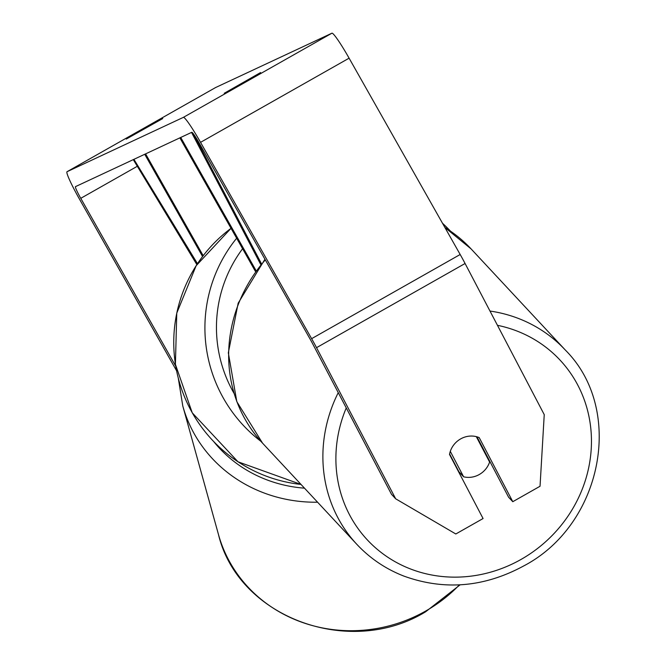 <?xml version="1.0" encoding="UTF-8"?>
<svg xmlns="http://www.w3.org/2000/svg" width="664" height="664" viewBox="0 0 664 664"><rect width="100%" height="100%" fill="white"/><g stroke="black" fill="none" stroke-linecap="round" stroke-linejoin="round"><path stroke-width="1" d="M191.531 132.41L260.645 264.363M193.523 134.02L261.334 263.508M255.989 270.489L180.724 137.456M255.383 271.344L179.861 137.863M133.92 159.335L197.482 263.674M133.281 159.626L196.868 264.612M202.561 256.52L144.727 154.28M203.192 255.698L145.59 153.882M162.721 118.574L126.26 139.058L162.589 118.333M260.695 72.791L224.233 93.275L260.562 72.559M476.968 436.821L508.591 497.211L512.782 501.702L479.217 437.618A21.431 20.003 137 0 0 460.633 438.912A21.431 20.003 137 0 0 449.511 454.45L483.068 518.534L455.811 533.981L395.678 498.805L316.529 347.67A29.996 2.664 -119.5 0 0 311.623 338.673L200.545 142.345A29.996 2.664 -119.5 0 0 183.355 117.37L67.031 171.719A29.996 2.664 -119.5 0 0 67.014 171.727A29.996 2.664 -119.5 0 0 79.381 198.959L176.541 370.686M395.678 498.805L391.494 494.306L312.346 343.18A12.857 1.145 -119.5 0 0 310.237 339.321L199.167 142.992A12.857 1.145 -119.5 0 0 191.796 132.285L75.472 186.642A12.857 1.145 -119.5 0 0 75.464 186.642A12.857 1.145 -119.5 0 0 80.767 198.32L175.686 366.096M512.782 501.702L540.039 486.255L544.239 414.635L465.082 263.5A29.996 2.664 -119.5 0 0 460.177 254.503L349.098 58.175A29.996 2.664 -119.5 0 0 331.909 33.2L215.584 87.548A29.996 2.664 -119.5 0 0 215.568 87.565A29.996 2.664 -119.5 0 0 215.551 87.573L67.014 171.727L215.584 87.548M463.621 476.793A21.431 20.003 137 0 0 479.284 474.519A21.431 20.003 137 0 0 489.617 462.061L476.296 436.638A21.431 20.003 137 0 0 460.633 438.912A21.431 20.003 137 0 0 450.3 451.371L463.621 476.793L458.907 471.739A21.431 20.003 137 0 1 458.509 471.631M485.6 454.408A21.431 20.003 137 0 0 485.749 453.595M449.603 453.969L458.907 471.739M459.388 584.868A142.494 133.705 164.5 0 1 425.641 611.063A142.494 133.705 164.5 0 1 218.464 534.487L182.791 405.994A142.494 133.705 -15.5 0 0 317.583 502.208M304.502 488.173A131.779 123.653 164.5 0 1 213.924 441.834M183.355 117.37L331.909 33.2M80.767 198.32L137.05 166.423M316.529 347.67L465.082 263.5M311.623 338.673L460.177 254.503M200.545 142.345L349.098 58.175M265.301 259.89A142.494 133.024 137 0 0 262.57 443.179L356.809 544.306A142.494 133.024 -43 0 1 338.25 392.648M346.251 407.928A131.779 123.023 137 0 0 376.056 548.298A131.779 123.023 137 0 0 521.008 559.453A131.779 123.023 137 0 0 590.836 428.786A131.779 123.023 137 0 0 497.46 325.318M444.88 227.462L471.075 248.892A142.494 133.024 137 0 0 444.93 227.544M489.99 311.051A142.494 133.024 -43 0 1 565.305 350.028L471.075 248.892M260.836 441.278A142.494 141.93 -115 0 1 223.453 398.259A142.494 141.93 -115 0 1 236.65 238.235M242.592 248.734A131.779 131.256 65 0 0 233.603 392.598A131.779 131.256 65 0 0 233.952 393.204M301.024 484.446L238.027 461.812L192.253 412.834L175.412 364.378L176.765 313.126L196.146 265.724L231.039 228.325A142.494 141.93 65 0 0 192.294 412.817A142.494 141.93 65 0 0 301.016 484.429M442.49 223.245A142.494 141.93 -115 0 1 450.383 231.047M460.094 584.835L425.666 611.76C349.43 658.505 238.251 617.495 218.464 534.487M178.325 378.422L182.791 405.994M356.809 544.306C370.006 558.391 385.684 568.982 403.837 576.078C444.257 590.703 484.205 587.325 523.672 565.96C602.447 524.809 625.114 409.68 565.305 350.028M262.57 443.179L236.816 401.654L228.333 352.825L238.168 303.182L264.936 259.242M450.532 231.147L442.431 223.137"/></g></svg>
